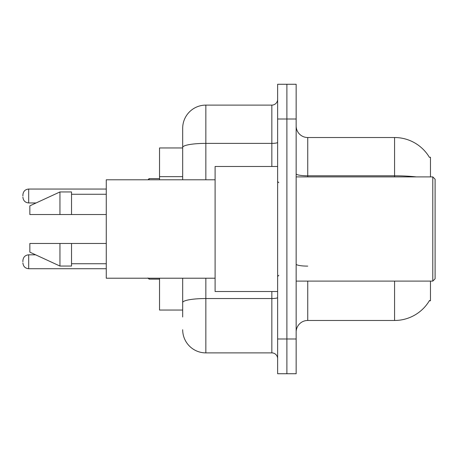 <?xml version="1.0" encoding="UTF-8"?>
<svg xmlns="http://www.w3.org/2000/svg" width="458" height="458" viewBox="0 0 458 458"><rect width="100%" height="100%" fill="white"/><g stroke="black" fill="none" stroke-linecap="round" stroke-linejoin="round"><path stroke-width="0.69" d="M430.468 281.103L430.468 300.786L429.329 300.786L429.535 300.442A40.527 40.527 0 0 1 394.573 320.474L307.736 320.474A11.576 11.576 0 0 0 296.154 332.05M430.468 176.897L430.468 157.214L429.415 157.357A40.527 40.527 0 0 0 394.573 137.526L307.736 137.526A11.576 11.576 0 0 1 296.154 125.95A11.576 11.576 0 0 0 307.736 137.526L307.736 176.897M182.685 147.951L159.527 147.951L159.527 179.788M182.685 310.049L159.527 310.049L159.527 278.212M286.891 338.994L286.891 373.734L296.154 373.734L296.154 338.994L286.891 338.994L286.891 373.734L277.628 373.734L277.628 338.994L286.891 338.994L286.891 119.006L286.891 338.994M277.628 338.994L277.628 84.266L286.891 84.266L286.891 119.006L286.891 84.266L296.154 84.266L296.154 338.994M182.685 316.999L182.685 278.212M277.628 84.266L286.891 84.266M205.842 278.212L205.842 352.889L271.84 352.889L271.84 291.523M182.685 128.263L182.685 147.402L182.685 128.263A23.158 23.158 0 0 1 205.842 105.111L271.84 105.111A5.788 5.788 0 0 0 277.628 99.317M182.685 179.788L182.685 147.402A23.158 4.019 180 0 1 205.842 143.383L271.84 143.383L271.84 105.111M277.628 358.683A5.788 5.788 0 0 0 271.84 352.889M205.842 352.889A23.158 23.158 0 0 1 182.685 329.737M432.787 176.897L435.1 179.21L435.1 278.79L432.787 281.103L432.787 176.897L296.154 176.897M277.628 166.477L215.105 166.477L215.105 291.523L277.628 291.523M215.105 179.788L106.267 179.788L106.267 278.212L215.105 278.212M59.952 214.527L29.844 214.527L29.844 205.842L59.952 191.948L59.952 214.527L106.267 214.527M59.952 191.948L71.528 191.948L71.528 214.527M106.267 243.473L71.528 243.473L71.528 266.052L59.952 266.052L59.952 243.473L29.844 243.473L29.844 252.158L59.952 266.052M29.844 243.473L37.51 243.473M71.528 243.473L59.952 243.473M22.9 261.77L22.9 260.608L22.9 261.77M22.9 196.001L22.9 194.845L22.9 196.001M182.685 176.656L159.527 176.656M307.736 281.103L307.736 320.474M394.573 320.474L394.573 281.103M429.415 157.357A40.527 40.527 0 0 0 394.573 137.526L394.573 175.803L307.736 175.803A11.576 2.009 0 0 1 296.154 173.788M416.288 176.897A40.527 7.036 180 0 0 394.573 175.803L394.573 176.897M296.154 119.006L277.628 119.006M307.736 266.115A11.576 2.009 0 0 1 296.154 264.106M277.628 297.528A5.788 1.008 0 0 1 271.84 298.536L205.842 298.536A23.158 4.019 180 0 0 182.685 302.555M205.842 105.111L205.842 179.788M271.84 166.477L271.84 143.383A5.788 1.008 0 0 0 277.628 142.375M22.9 260.608C23.278 257.064 25.207 255.129 28.688 254.82L28.688 268.714L106.267 268.714M149.108 278.212L149.108 279.134L159.527 279.134M106.267 189.051L28.688 189.051L28.688 202.946C25.207 202.636 23.278 200.707 22.9 197.158M159.527 178.631L149.108 178.631L149.108 179.788M296.154 281.103L432.787 281.103M278.79 182.685L277.628 181.528M71.528 194.266L106.267 194.266M71.528 263.734L106.267 263.734M278.79 275.315L277.628 276.472M28.688 254.82L35.615 254.82M28.688 268.714C25.207 268.405 23.278 266.476 22.9 262.926M149.108 279.134L147.951 277.977M28.688 202.946L36.119 202.946M28.688 189.051C25.207 189.366 23.278 191.295 22.9 194.845M149.108 178.631L147.951 179.788"/></g></svg>
